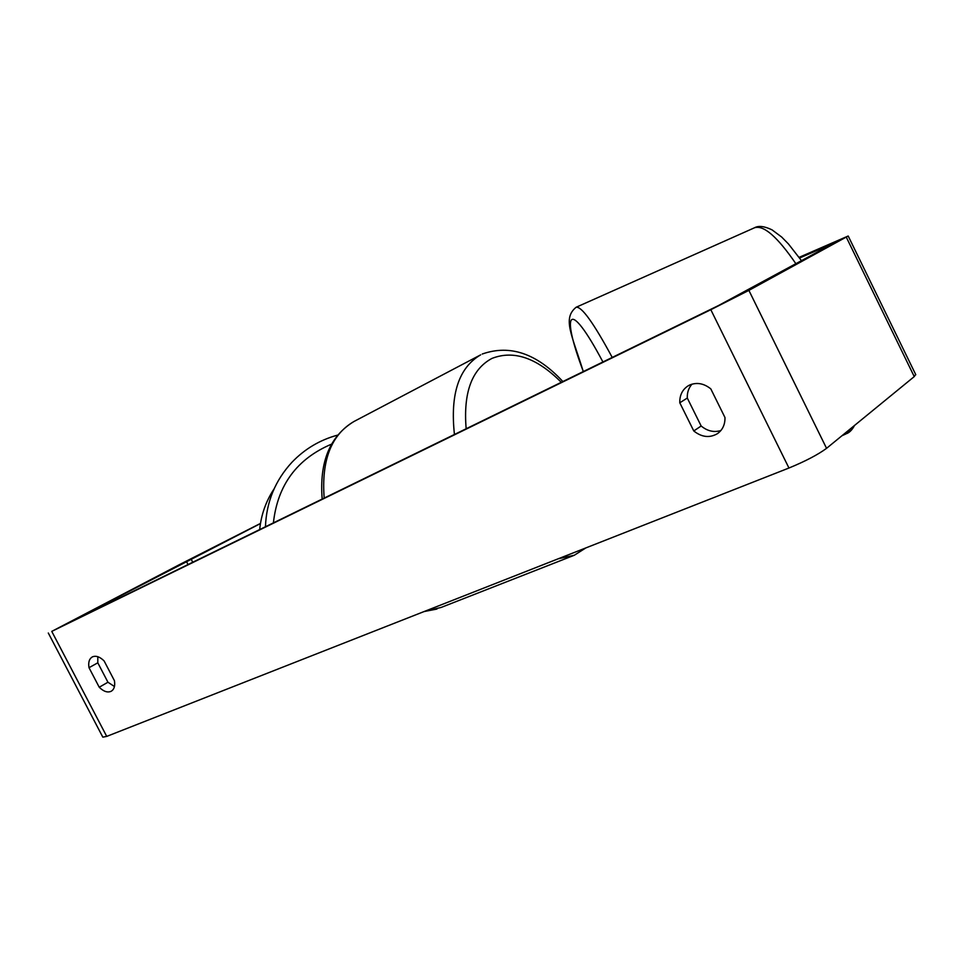 <?xml version="1.0" encoding="UTF-8"?>
<svg xmlns="http://www.w3.org/2000/svg" width="964" height="964" viewBox="0 0 964 964"><rect width="100%" height="100%" fill="white"/><g stroke="black" fill="none" stroke-linecap="round" stroke-linejoin="round"><path stroke-width="1.45" d="M799.602 258.003L833.848 243.157L718.313 305.636L60.672 626.745L260.461 523.56M692.007 384.142C688.645 387.926 687.067 392.553 687.296 398.048L701.165 426.004C707.395 431.125 713.963 432.631 720.891 430.534M114.451 686.525L107.944 682.235L97.798 662.81L97.81 656.713M89.013 667.703C88.134 662.449 89.206 658.87 92.243 656.978L92.58 656.797C96.111 655.472 99.955 656.846 104.112 660.93L114.427 680.692C115.258 685.814 114.21 689.32 111.306 691.212C107.667 692.911 103.642 691.586 99.232 687.236L89.013 667.703L97.798 662.81M689.766 384.973L688.115 385.853C682.355 389.613 679.584 395.264 679.789 402.783L693.779 430.968C701.756 437.282 709.649 438.174 717.445 433.655C722.614 429.932 725.121 424.558 724.976 417.533L710.805 388.878C703.961 383.407 696.948 382.106 689.766 384.973M687.296 398.048L679.789 402.783M915.655 374.442L914.246 376.599L826.558 448.332C817.99 454.659 805.446 461.214 788.95 468.022L106.727 736.4L102.823 737.159L48.296 633.011M799.12 257.34L848.2 236.011L748.883 290.381L710.817 309.709L51.755 631.384L179.967 564.362L260.485 523.416M701.165 426.004L693.779 430.968M107.944 682.235L99.232 687.236M259.69 529.573C261.148 514.764 265.956 501.184 274.113 488.82M337.545 435.138C319.891 439.933 304.708 448.971 291.972 462.25C275.246 480.397 266.401 501.895 265.449 526.754M273.402 522.874C277.56 485.121 296.924 458.888 331.496 444.163M788.95 468.022L710.817 309.709M106.727 736.4L51.755 631.384M192.752 562.253L190.993 558.843M188.028 564.555L186.317 561.241M914.246 376.599L846.284 237.132M826.558 448.332L748.883 290.381M561.277 382.31C536.96 357.849 513.848 349.884 491.953 358.415C471.782 369.212 463.19 392.661 466.154 428.763M454.442 434.475C450.055 394.228 458.792 367.682 480.662 354.848L353.993 421.485C331.255 434.716 321.313 460.25 324.181 498.075M424.63 611.345L441.151 607.441L574.303 555.252L558.277 558.771M562.856 381.539C536.912 353.535 510.137 344.329 482.506 353.933L482.241 354.053M841.958 435.74L845.693 434.053L850.923 428.402M576.014 307.311L576.111 307.263C581.593 306.227 593.619 322.952 612.224 357.439M795.975 263.859C777.358 236.698 763.5 224.684 754.402 227.817C758.487 225.48 764.344 226.154 772.007 229.842L781.635 237.011L788.456 243.952L801.578 260.81M602.922 361.982C568.579 297.105 560.385 310.95 583.328 371.538M848.2 236.011L915.8 374.743M585.859 547.913L574.303 555.252M353.993 421.485C329.857 436.126 319.253 461.985 322.181 499.051M424.076 611.562L436.969 609.043M846.633 433.643C849.621 432.45 852.248 429.715 854.514 425.461M583.292 371.562C571.797 334.291 562.301 318.578 576.111 307.263L754.402 227.817"/></g></svg>
